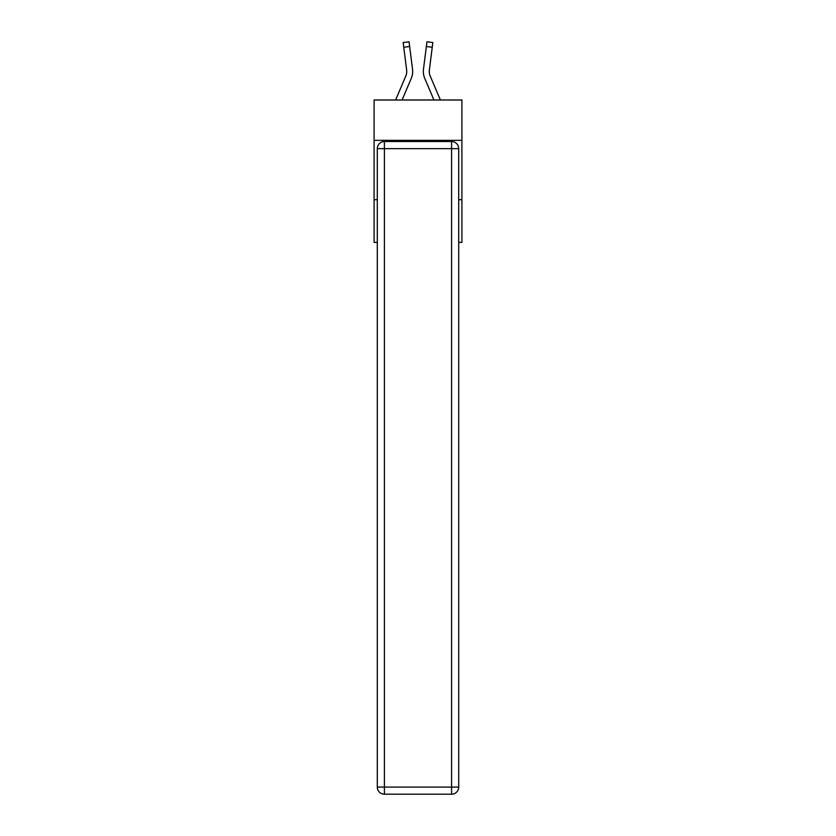 <?xml version="1.0" encoding="UTF-8"?>
<svg xmlns="http://www.w3.org/2000/svg" width="836" height="836" viewBox="0 0 836 836"><rect width="100%" height="100%" fill="white"/><g stroke="black" fill="none" stroke-linecap="round" stroke-linejoin="round"><path stroke-width="1.25" d="M461.911 140.344L461.911 99.996L374.089 99.996L374.089 140.344L461.911 140.344L461.911 242.398L458.703 242.398M377.297 199.679L374.089 199.679L374.089 140.344M461.911 199.679L458.703 199.679M374.089 199.679L374.089 242.398L377.297 242.398M402.064 99.996L411.239 78.438A17.796 17.796 0 0 0 412.524 69.231L409.65 46.513L403.757 47.255L403.171 42.542L409.055 41.8L409.65 46.513M412.43 68.521L412.524 69.231M440.394 99.996L430.226 76.118A11.871 11.871 0 0 1 429.276 71.488A11.871 11.871 0 0 0 430.226 76.118A11.871 11.871 0 0 1 429.276 71.488A11.871 11.871 0 0 0 430.226 76.118A11.871 11.871 0 0 1 429.276 71.488A11.871 11.871 0 0 0 430.226 76.118A11.871 11.871 0 0 1 429.276 71.488A11.871 11.871 0 0 0 430.226 76.118A11.871 11.871 0 0 1 429.276 71.488A11.871 11.871 0 0 0 430.226 76.118A11.871 11.871 0 0 1 429.276 71.488A11.871 11.871 0 0 0 430.226 76.118A11.871 11.871 0 0 1 429.276 71.488A11.871 11.871 0 0 0 430.226 76.118A11.871 11.871 0 0 1 429.276 71.488A11.871 11.871 0 0 0 430.226 76.118A11.871 11.871 0 0 1 429.276 71.488A11.871 11.871 0 0 0 430.226 76.118A11.871 11.871 0 0 1 429.37 69.984L432.243 47.255L426.35 46.513L426.945 41.8L432.829 42.542L426.945 41.8L432.829 42.542L432.243 47.255M433.936 99.996L424.761 78.438A17.796 17.796 0 0 1 423.476 69.231L426.35 46.513M429.286 72.042L429.37 69.984L429.286 72.042M384.414 141.524L451.586 141.524A7.116 7.116 0 0 1 458.703 148.651L458.703 787.084A7.116 7.116 0 0 1 451.586 794.2L384.414 794.2L384.414 787.084L451.586 787.084L451.586 148.651L384.414 148.651L384.414 787.084L377.297 787.084L377.297 148.651L384.414 148.651L384.414 141.524A7.116 7.116 0 0 0 377.297 148.651A7.116 7.116 0 0 1 384.414 141.524M377.297 787.084A7.116 7.116 0 0 0 384.414 794.2A7.116 7.116 0 0 1 377.297 787.084M395.606 99.996L405.773 76.118A11.871 11.871 0 0 0 406.63 69.984L403.757 47.255M406.714 72.042L406.63 69.984L406.714 72.042M423.361 72.335L423.34 71.457M423.476 69.231L423.57 68.521M432.829 42.542L426.945 41.8M451.586 794.2A7.116 7.116 0 0 0 458.703 787.084L451.586 787.084L451.586 794.2M458.703 148.651A7.116 7.116 0 0 0 451.586 141.524L451.586 148.651L458.703 148.651M403.171 42.542L409.055 41.8"/></g></svg>
